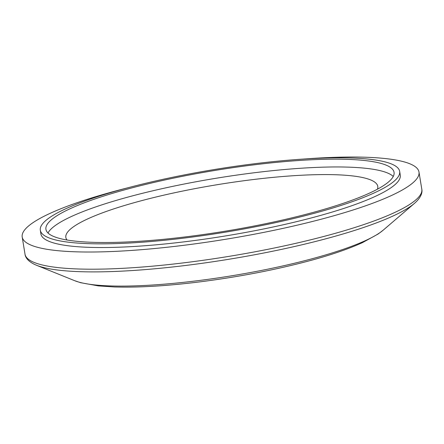 <?xml version="1.0" encoding="UTF-8"?>
<svg xmlns="http://www.w3.org/2000/svg" width="444" height="444" viewBox="0 0 444 444"><rect width="100%" height="100%" fill="white"/><g stroke="black" fill="none" stroke-linecap="round" stroke-linejoin="round"><path stroke-width="0.67" d="M377.456 189.177A158.042 27.6 -9.3 0 0 377.106 184.587A158.042 27.6 -9.3 0 0 249.833 179.97A158.042 27.6 -9.3 0 0 65.901 235.553A158.042 27.6 -9.3 0 0 67.033 240.01M251.271 165.179A176.379 30.803 -9.3 0 0 45.926 229.337A176.379 30.803 -9.3 0 0 188.711 236.491A176.379 30.803 -9.3 0 0 394.05 172.328A176.379 30.803 -9.3 0 0 251.271 165.179M40.315 230.258L40.915 233.944A182.068 31.796 -9.3 0 0 188.306 241.325A182.068 31.796 -9.3 0 0 400.272 175.097L399.667 171.412A182.068 31.796 -9.3 0 0 252.275 164.025A182.068 31.796 -9.3 0 0 40.315 230.258A182.068 31.796 -9.3 0 0 187.701 237.64A182.068 31.796 -9.3 0 0 399.667 171.412M128.299 187.673A201.038 35.109 -9.3 0 0 22.2 237.007A201.038 35.109 -9.3 0 0 184.943 245.16A201.038 35.109 -9.3 0 0 418.986 172.033A201.038 35.109 -9.3 0 0 302.697 159.119M198.807 280.553A162.682 28.41 -9.3 0 0 383.233 230.136L378.21 233.96L362.57 242.574C348.684 248.918 330.974 254.989 309.435 260.795C275.563 269.83 239.238 276.828 200.455 281.796C167.183 285.953 138.534 287.679 114.508 286.968L98.385 285.897L80.564 282.684L74.614 280.675A162.682 28.41 -9.3 0 0 198.807 280.553M393.251 176.462A176.379 30.803 -9.3 0 0 252.547 172.971A176.379 30.803 -9.3 0 0 48.002 233M74.614 280.675L36.436 265.24C27.833 261.666 25.275 257.17 25.014 254.19A201.038 35.109 -9.3 0 0 187.757 262.343A201.038 35.109 -9.3 0 0 421.8 189.216L418.986 172.033M36.436 265.24A199.295 34.804 -9.3 0 0 188.572 265.096A199.295 34.804 -9.3 0 0 414.502 203.33C421.517 197.197 422.505 192.119 421.8 189.216M65.751 236.019L65.901 235.553M383.233 230.136L414.502 203.33M25.014 254.19L22.2 237.007M377.106 184.587L377.394 184.987"/></g></svg>
